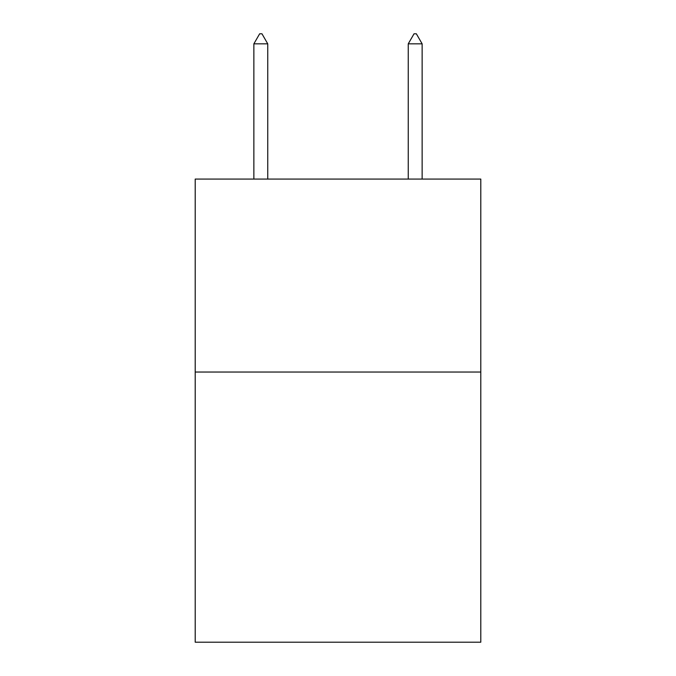<?xml version="1.0" encoding="UTF-8"?>
<svg xmlns="http://www.w3.org/2000/svg" width="676" height="676" viewBox="0 0 676 676"><rect width="100%" height="100%" fill="white"/><g stroke="black" fill="none" stroke-linecap="round" stroke-linejoin="round"><path stroke-width="1.01" d="M480.797 372.037L480.797 642.2L195.203 642.2L195.203 179.072L480.797 179.072L480.797 372.037L195.203 372.037M267.755 43.839L261.967 33.8L259.652 33.8L253.863 43.839L267.755 43.839L267.755 179.072M253.863 43.839L253.863 179.072M414.033 33.8L416.348 33.8L422.137 43.839L408.245 43.839L414.033 33.8M422.137 179.072L422.137 43.839M408.245 179.072L408.245 43.839"/></g></svg>
